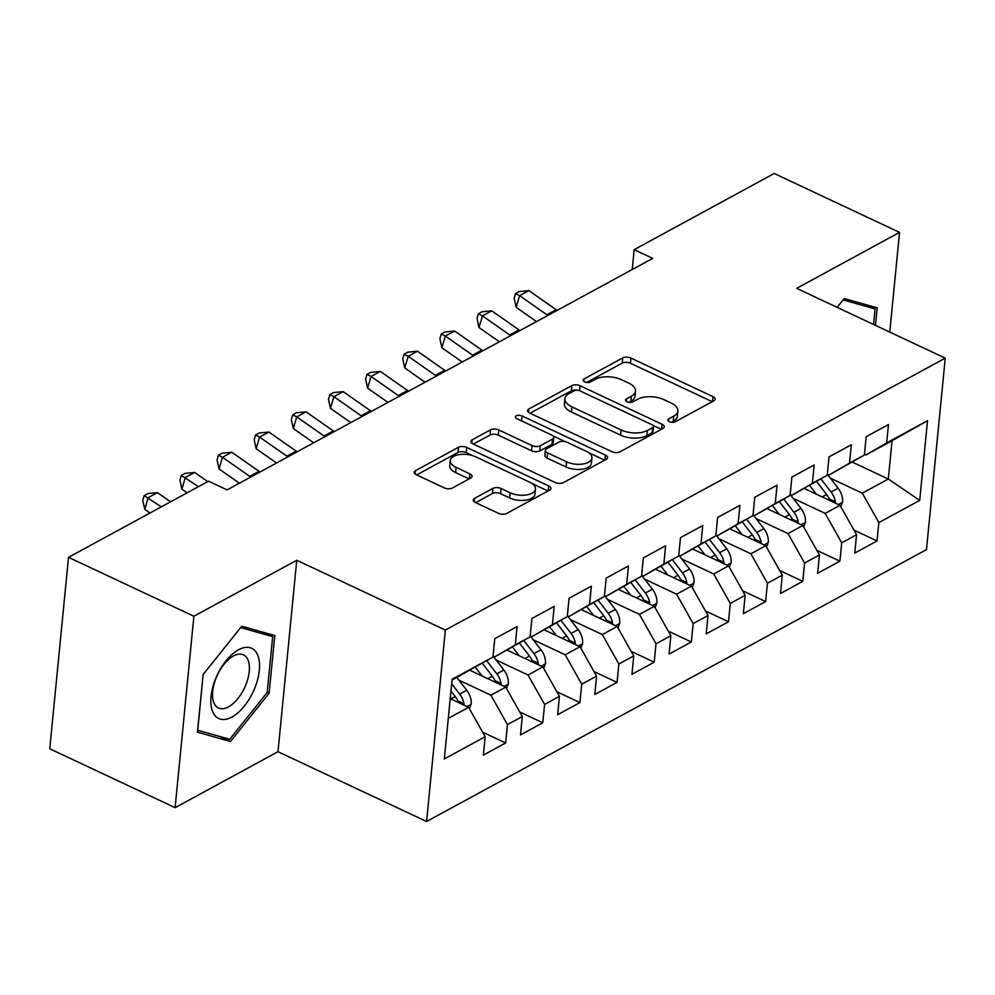 <?xml version="1.0" encoding="UTF-8"?>
<svg xmlns="http://www.w3.org/2000/svg" width="995" height="995" viewBox="0 0 995 995"><rect width="100%" height="100%" fill="white"/><g stroke="black" fill="none" stroke-linecap="round" stroke-linejoin="round"><path stroke-width="1.49" d="M669.424 421.706A4.104 2.015 5.6 0 0 675.157 421.818L713.9 400.749A5.858 2.873 5.6 0 0 715.169 399.182A5.858 2.873 5.6 0 0 712.98 396.632L630.942 358.088A5.858 2.873 5.6 0 0 622.746 357.926L584.003 378.995A4.104 2.015 5.6 0 0 583.12 380.102A4.104 2.015 5.6 0 0 584.65 381.893A4.104 2.015 5.6 0 0 590.396 381.993L595.408 379.269A18.743 9.204 5.6 0 1 621.651 379.779L628.492 382.988A18.743 9.204 5.6 0 1 635.482 391.159A18.743 9.204 5.6 0 1 631.402 396.184L626.39 398.908A4.104 2.015 5.6 0 0 625.507 400.015A4.104 2.015 5.6 0 0 627.037 401.793A4.104 2.015 5.6 0 0 632.77 401.905L637.783 399.182A18.743 9.204 5.6 0 1 664.038 399.691L670.879 402.9A18.743 9.204 5.6 0 1 677.869 411.072A18.743 9.204 5.6 0 1 673.789 416.097L668.777 418.82A4.104 2.015 5.6 0 0 667.894 419.927A4.104 2.015 5.6 0 0 669.424 421.706M474.515 498.383A5.858 2.873 5.6 0 0 473.247 499.963A5.858 2.873 5.6 0 0 475.423 502.512L498.445 513.321A5.858 2.873 5.6 0 0 506.642 513.482L549.663 490.087A5.858 2.873 5.6 0 0 550.931 488.52A5.858 2.873 5.6 0 0 548.755 485.958L466.717 447.427A5.858 2.873 5.6 0 0 458.508 447.265L415.5 470.66A5.858 2.873 5.6 0 0 414.219 472.227A5.858 2.873 5.6 0 0 416.407 474.789L444.205 487.849A5.858 2.873 5.6 0 0 452.414 488.01L470.822 477.986A5.858 2.873 5.6 0 0 472.09 476.418A5.858 2.873 5.6 0 0 469.914 473.869L456.12 467.389A15.671 7.686 5.6 0 1 450.275 460.561A15.671 7.686 5.6 0 1 459.454 454.578A15.671 7.686 5.6 0 1 475.622 456.78L529.638 482.152A15.671 7.686 5.6 0 1 535.472 488.98A15.671 7.686 5.6 0 1 526.305 494.975A15.671 7.686 5.6 0 1 510.124 492.761L501.132 488.533A5.858 2.873 5.6 0 0 492.923 488.371L474.515 498.383L474.18 501.741M193.888 616.228L175.12 807.666L277.991 751.71L296.759 560.26L193.888 616.228L68.518 557.324L208.54 481.17L227.109 489.888L652.732 258.377L634.163 249.658L632.211 269.546M296.759 560.26L445.35 630.059L945.25 358.15L926.482 549.588L426.569 821.509L445.35 630.059M889.766 332.081L899.542 232.382L796.672 288.351L945.25 358.15M899.542 232.382L774.185 173.491L634.163 249.658M611.813 451.655A5.858 2.873 5.6 0 0 620.022 451.817L663.043 428.41A5.858 2.873 5.6 0 0 664.312 426.843A5.858 2.873 5.6 0 0 662.123 424.293L580.085 385.749A5.858 2.873 5.6 0 0 571.889 385.6L528.867 408.995A5.858 2.873 5.6 0 0 527.599 410.562A5.858 2.873 5.6 0 0 529.788 413.112L611.813 451.655M606.353 459.255L563.332 482.65A5.858 2.873 5.6 0 1 555.135 482.488L473.098 443.957A5.858 2.873 5.6 0 1 470.909 441.394A5.858 2.873 5.6 0 1 472.177 439.827L490.597 429.815A5.858 2.873 5.6 0 1 498.793 429.977L532.064 445.598A5.858 2.873 5.6 0 0 540.273 445.76L552.486 439.118A5.858 2.873 5.6 0 0 553.755 437.551A5.858 2.873 5.6 0 0 551.566 434.989L516.927 418.721A4.104 2.015 5.6 0 1 515.398 416.93A4.104 2.015 5.6 0 1 517.798 415.363A4.104 2.015 5.6 0 1 522.039 415.947L605.445 455.125A5.858 2.873 5.6 0 1 607.622 457.675A5.858 2.873 5.6 0 1 606.353 459.255M852.242 462.09L888.299 479.03L892.055 440.748L927.514 420.698L886.657 442.912L888.46 424.554L866.172 436.668L864.381 455.038L849.519 463.123L851.322 444.753L829.034 456.867L827.243 475.237L812.38 483.321L814.184 464.951L791.896 477.078L790.092 495.435L775.242 503.52L777.045 485.15L754.757 497.276L752.954 515.646L738.103 523.718L739.907 505.36L717.619 517.475L715.815 535.845L700.965 543.929L702.756 525.559L680.481 537.673L678.677 556.043L663.827 564.128L665.618 545.757L643.342 557.884L641.539 576.254L626.676 584.326L628.479 565.956L606.204 578.083L604.4 596.453L589.537 604.525L591.341 586.167L569.053 598.281L567.262 616.651L552.399 624.736L554.203 606.365L531.915 618.48L530.111 636.85L515.261 644.934L517.064 626.564L494.776 638.69L492.973 657.061L452.041 680.082M927.514 420.698L919.703 500.373L878.846 522.599L862.304 493.172L830.365 478.172M853.984 530.136L877.043 540.969L878.846 522.599M877.043 540.969L854.767 553.083L856.558 534.713L841.708 542.797L825.166 513.383L793.214 498.371M816.845 550.334L839.904 561.168L841.708 542.797M839.904 561.168L817.629 573.294L819.42 554.924L804.569 562.996L788.028 533.581L756.076 518.569M779.707 570.533L802.766 581.366L804.569 562.996M802.766 581.366L780.478 593.493L782.281 575.122L767.431 583.207L750.889 553.78L718.937 538.78M742.568 590.731L765.628 601.565L767.431 583.207M765.628 601.565L743.34 613.691L745.143 595.321L730.293 603.405L713.751 573.978L681.799 558.979M705.43 610.942L728.489 621.775L730.293 603.405M728.489 621.775L706.201 633.89L708.005 615.519L693.154 623.604L676.6 594.189L644.661 579.177M668.279 631.141L691.351 641.974L693.154 623.604M691.351 641.974L669.063 654.101L670.866 635.73L656.004 643.802L639.462 614.388L607.522 599.376M631.141 651.339L654.212 662.172L656.004 643.802M654.212 662.172L631.924 674.299L633.728 655.929L618.865 664.013L602.323 634.586L570.384 619.587M594.003 671.538L617.062 682.383L618.865 664.013M617.062 682.383L594.786 694.498L596.59 676.127L581.727 684.212L565.185 654.785L533.245 639.785M556.864 691.749L579.923 702.582L581.727 684.212M579.923 702.582L557.648 714.696L559.439 696.338L544.588 704.41L528.046 674.996L496.095 659.983M519.726 711.947L542.785 722.78L544.588 704.41M542.785 722.78L520.509 734.907L522.3 716.537L507.45 724.621L490.908 695.194L458.956 680.182M482.587 732.146L505.647 742.979L507.45 724.621M505.647 742.979L483.359 755.106L485.162 736.735L444.305 758.961L452.128 679.274L492.973 657.061M493.06 656.153L494.664 656.911L530.111 636.85M515.261 644.934L494.664 656.911M448.285 718.378L468.62 707.321L450.225 698.677M485.162 736.735L468.62 707.321M530.211 635.954L531.803 636.7L567.262 616.651M552.399 624.736L531.803 636.7M490.908 695.194L505.758 687.11L470.001 670.319M522.3 716.537L505.758 687.11M567.349 615.756L568.941 616.502L604.4 596.453M589.537 604.525L568.941 616.502M528.046 674.996L542.897 666.911L507.139 650.108M559.439 696.338L542.897 666.911M604.487 595.557L606.079 596.303L641.539 576.254M626.676 584.326L606.079 596.303M565.185 654.785L580.035 646.713L544.29 629.91M596.59 676.127L580.035 646.713M641.626 575.346L643.218 576.093L678.677 556.043M663.827 564.128L643.218 576.093M602.323 634.586L617.186 626.502L581.428 609.711M633.728 655.929L617.186 626.502M678.764 555.148L680.356 555.894L715.815 535.845M700.965 543.929L680.356 555.894M639.462 614.388L654.324 606.303L618.567 589.513M670.866 635.73L654.324 606.303M715.903 534.949L717.494 535.696L752.954 515.646M738.103 523.718L717.494 535.696M676.6 594.189L691.463 586.105L655.705 569.302M708.005 615.519L691.463 586.105M753.041 514.738L754.633 515.497L790.092 495.435M775.242 503.52L754.633 515.497M713.751 573.978L728.601 565.906L692.843 549.103M745.143 595.321L728.601 565.906M790.179 494.54L791.784 495.286L827.243 475.237M812.38 483.321L791.784 495.286M750.889 553.78L765.74 545.695L729.982 528.905M782.281 575.122L765.74 545.695M827.33 474.341L828.922 475.088L864.381 455.038M849.519 463.123L828.922 475.088M788.028 533.581L802.878 525.497L767.12 508.706M819.42 554.924L802.878 525.497M864.468 454.143L866.06 454.889L892.055 440.748M886.657 442.912L866.06 454.889M825.166 513.383L840.016 505.298L804.258 488.495M856.558 534.713L840.016 505.298M68.518 557.324L49.75 748.775L175.12 807.666M277.991 751.71L426.569 821.509M862.304 493.172L888.299 479.03L919.703 500.373M875.488 325.377L877.204 307.865L844.195 298.537L837.131 307.356M269.135 693.192L274.794 635.544L241.785 626.203L203.117 674.535L197.458 732.183L230.467 741.511L269.135 693.192L267.207 692.284M671.426 422.278L673.279 421.271A18.743 9.204 5.6 0 0 677.359 416.246L677.869 411.072M635.482 391.159L634.972 396.333A18.743 9.204 5.6 0 1 630.905 401.358L629.039 402.378M712.196 401.669L630.444 363.262A5.858 2.873 5.6 0 0 622.236 363.1L586.652 382.466M577.585 390.264A5.858 2.873 5.6 0 0 571.379 390.774L530.061 413.248M661.352 429.33L653.118 425.474M652.645 427.601A4.104 2.015 5.6 0 0 653.541 426.494A4.104 2.015 5.6 0 0 652.011 424.716L579.998 390.886A4.104 2.015 5.6 0 0 574.264 390.774L568.966 393.647A18.743 9.204 5.6 0 0 564.899 398.672A18.743 9.204 5.6 0 0 571.889 406.843L621.116 429.964A18.743 9.204 5.6 0 0 647.359 430.474L652.645 427.601L652.135 432.775A4.104 2.015 5.6 0 0 653.031 431.668L653.541 426.494M564.899 398.672L564.389 403.846A18.743 9.204 5.6 0 0 571.379 412.017L571.889 406.843M652.135 432.775L646.85 435.648A18.743 9.204 5.6 0 1 620.606 435.138L571.379 412.017M473.371 444.081L490.087 434.989L490.597 429.815M553.755 437.551L553.245 442.725A5.858 2.873 5.6 0 1 551.976 444.292L539.763 450.934A5.858 2.873 5.6 0 1 531.554 450.772L498.284 435.151A5.858 2.873 5.6 0 0 490.087 434.989M552.946 435.872L565.222 441.643M588.518 452.588L604.661 460.175M566.59 461.817A15.671 7.686 5.6 0 0 582.759 464.031A15.671 7.686 5.6 0 0 591.938 458.048A15.671 7.686 5.6 0 0 586.092 451.208L567.063 442.277A5.858 2.873 5.6 0 0 558.867 442.116L546.653 448.757A5.858 2.873 5.6 0 0 545.372 450.325A5.858 2.873 5.6 0 0 547.561 452.887L566.59 461.817L566.08 466.991A15.671 7.686 5.6 0 0 582.262 469.205A15.671 7.686 5.6 0 0 591.428 463.222L591.938 458.048M545.372 450.325L544.874 455.499A5.858 2.873 5.6 0 0 547.051 458.061L547.561 452.887M566.08 466.991L547.051 458.061M535.472 488.98L534.962 494.154A15.671 7.686 5.6 0 1 525.795 500.149A15.671 7.686 5.6 0 1 509.627 497.935L500.622 493.707A5.858 2.873 5.6 0 0 492.413 493.545L475.697 502.637M450.275 460.561L449.777 465.735A15.671 7.686 5.6 0 0 455.61 472.563L456.12 467.389M469.13 478.918L455.61 472.563M472.724 455.66L466.207 452.601A5.858 2.873 5.6 0 0 457.998 452.439L416.681 474.913M547.971 491.008L532.064 483.533M219.696 736.462L230.467 741.511M840.8 506.691L842.578 502.027A15.808 11.156 -118.5 0 0 838.126 488.209L827.442 474.391M816.36 494.179L809.631 485.473M805.353 489.018L804.756 488.234M835.34 503.097L835.327 501.716A15.808 11.156 -118.5 0 0 831.074 492.052L820.912 478.918M816.547 481.456L826.609 494.478A15.808 11.156 61.5 0 1 829.942 500.56M547.859 315.427A29.838 21.057 61.5 0 1 546.864 314.756L519.601 295.664L516.156 307.331L536.516 321.596M557.138 310.378A29.838 21.057 61.5 0 1 556.143 309.706L528.892 290.615L519.601 295.664L515.547 293.587L519.266 291.572L528.892 290.615M516.156 307.331L514.166 298.251L515.547 293.587M803.661 526.89L805.44 522.226A15.808 11.156 -118.5 0 0 800.987 508.42L790.304 494.602M779.222 514.378L772.481 505.671M768.215 509.216L767.618 508.433M798.201 523.295L798.189 521.915A15.808 11.156 -118.5 0 0 793.923 512.251L783.774 499.117M779.408 501.654L789.47 514.676A15.808 11.156 61.5 0 1 792.804 520.758M766.523 547.088L768.302 542.437A15.808 11.156 -118.5 0 0 763.849 528.619L753.165 514.801M742.083 534.589L735.342 525.87M731.076 529.415L730.479 528.631M761.051 543.494L761.051 542.126A15.808 11.156 -118.5 0 0 756.785 532.462L746.636 519.315M742.258 521.853L752.332 534.887A15.808 11.156 61.5 0 1 755.665 540.969M510.709 335.626A29.838 21.057 61.5 0 1 509.726 334.967L482.463 315.875L479.005 327.529L499.378 341.795M519.999 330.576A29.838 21.057 61.5 0 1 519.004 329.917L491.741 310.826L482.463 315.875L478.408 313.786L482.127 311.771L491.741 310.826M479.005 327.529L477.028 318.45L478.408 313.786M473.57 355.837A29.838 21.057 61.5 0 1 472.575 355.165L445.325 336.074L441.867 347.74L462.24 362.006M482.861 350.787A29.838 21.057 61.5 0 1 481.866 350.116L454.603 331.024L445.325 336.074L441.27 333.997L444.989 331.969L454.603 331.024M441.867 347.74L439.889 338.661L441.27 333.997M843.101 299.893L875.078 308.935L873.548 324.469M866.16 304.744L875.078 308.935M212.644 711.612A38.793 19.813 115.2 0 0 244.409 705.99A38.793 19.813 115.2 0 0 257.755 655.245A38.793 19.813 115.2 0 0 225.977 660.867A38.793 19.813 115.2 0 0 212.644 711.612M213.888 702.781A29.365 15 115.2 0 0 218.477 708.017A29.365 15 115.2 0 0 241.499 693.453A29.365 15 115.2 0 0 248.041 660.095A29.365 15 115.2 0 0 243.452 654.859A29.365 15 115.2 0 0 220.43 669.424A29.365 15 115.2 0 0 213.888 702.781M240.69 627.571L272.667 636.613L267.182 692.47L229.721 739.285L197.731 730.243L203.204 674.411M263.75 632.422L272.667 636.613M729.385 567.287L731.163 562.635A15.808 11.156 -118.5 0 0 726.711 548.817L716.027 534.999M704.945 554.787L698.204 546.081M693.938 549.613L693.328 548.842M723.912 563.705L723.912 562.324A15.808 11.156 -118.5 0 0 719.646 552.66L709.497 539.514M705.119 542.064L715.194 555.086A15.808 11.156 61.5 0 1 718.527 561.168M692.246 587.498L694.025 582.834A15.808 11.156 -118.5 0 0 689.56 569.028L678.889 555.198M667.794 574.986L661.066 566.279M656.799 569.824L656.19 569.04M686.774 583.903L686.774 582.523A15.808 11.156 -118.5 0 0 682.508 572.859L672.346 559.725M667.981 562.262L678.055 575.284A15.808 11.156 61.5 0 1 681.376 581.366M436.432 376.035A29.838 21.057 61.5 0 1 435.437 375.364L408.186 356.272L404.729 367.939L425.101 382.204M445.723 370.986A29.838 21.057 61.5 0 1 444.728 370.314L417.465 351.223L408.186 356.272L404.132 354.195L407.851 352.18L417.465 351.223M404.729 367.939L402.751 358.859L404.132 354.195M399.293 396.234A29.838 21.057 61.5 0 1 398.298 395.562L371.048 376.471L367.59 388.137L387.963 402.403M408.584 391.184A29.838 21.057 61.5 0 1 407.589 390.513L380.326 371.421L371.048 376.471L366.993 374.394L370.7 372.379L380.326 371.421M367.59 388.137L365.613 379.058L366.993 374.394M655.096 607.696L656.874 603.032A15.808 11.156 -118.5 0 0 652.421 589.227L641.738 575.408M630.656 595.197L623.927 586.478M619.661 590.023L619.052 589.239M649.635 604.102L649.635 602.721A15.808 11.156 -118.5 0 0 645.369 593.057L635.208 579.923M630.842 582.461L640.917 595.483A15.808 11.156 61.5 0 1 644.238 601.577M362.155 416.432A29.838 21.057 61.5 0 1 361.16 415.773L333.897 396.682L330.452 408.336L350.812 422.601M371.446 411.383A29.838 21.057 61.5 0 1 370.451 410.724L343.188 391.632L333.897 396.682L329.855 394.592L333.561 392.577L343.188 391.632M330.452 408.336L328.474 399.269L329.855 394.592M617.957 627.895L619.736 623.243A15.808 11.156 -118.5 0 0 615.283 609.425L604.599 595.607M593.517 615.395L586.789 606.689M582.51 610.221L581.913 609.45M612.497 624.313L612.497 622.932A15.808 11.156 -118.5 0 0 608.231 613.268L598.07 600.122M593.704 602.659L603.766 615.694A15.808 11.156 61.5 0 1 607.099 621.775M325.017 436.643A29.838 21.057 61.5 0 1 324.022 435.972L296.759 416.88L293.314 428.546L313.674 442.812M334.295 431.594A29.838 21.057 61.5 0 1 333.313 430.922L306.05 411.83L296.759 416.88L292.717 414.803L296.423 412.776L306.05 411.83M293.314 428.546L291.336 419.467L292.717 414.803M580.819 648.093L582.597 643.442A15.808 11.156 -118.5 0 0 578.145 629.624L567.461 615.805M556.379 635.594L549.65 626.887M545.372 630.42L544.775 629.648M575.359 644.511L575.346 643.131A15.808 11.156 -118.5 0 0 571.093 633.467L560.931 620.333M556.566 622.87L566.628 635.892A15.808 11.156 61.5 0 1 569.961 641.974M287.878 456.842A29.838 21.057 61.5 0 1 286.883 456.17L259.62 437.079L256.175 448.745L276.535 463.011M297.157 451.792A29.838 21.057 61.5 0 1 296.162 451.121L268.911 432.029L259.62 437.079L255.566 435.002L259.285 432.987L268.911 432.029M256.175 448.745L254.185 439.666L255.566 435.002M543.68 668.304L545.459 663.64A15.808 11.156 -118.5 0 0 541.006 649.834L530.323 636.016M519.241 655.792L512.512 647.086M508.234 650.63L507.637 649.847M538.22 664.71L538.208 663.329A15.808 11.156 -118.5 0 0 533.954 653.665L523.793 640.531M519.427 643.068L529.489 656.091A15.808 11.156 61.5 0 1 532.822 662.172M250.74 477.04A29.838 21.057 61.5 0 1 249.745 476.381L222.482 457.277L219.024 468.943L239.397 483.209M260.018 471.991A29.838 21.057 61.5 0 1 259.023 471.319L231.773 452.228L222.482 457.277L218.427 455.2L222.146 453.185L231.773 452.228M219.024 468.943L217.047 459.864L218.427 455.2M506.542 688.503L508.321 683.851A15.808 11.156 -118.5 0 0 503.868 670.033L493.184 656.215M482.102 676.003L475.361 667.284M471.095 670.829L470.498 670.045M501.082 684.908L501.07 683.54A15.808 11.156 -118.5 0 0 496.803 673.864L486.654 660.73M482.289 663.267L492.351 676.289A15.808 11.156 61.5 0 1 495.684 682.383M207.731 481.605L194.622 472.438L185.344 477.488L181.886 489.142L187.122 492.811M198.44 486.654L181.289 475.411L185.008 473.384L194.622 472.438M181.886 489.142L179.908 480.075L181.289 475.411M469.404 708.701L471.182 704.05A15.808 11.156 -118.5 0 0 466.73 690.231L456.854 677.471M463.931 705.119L463.931 703.739A15.808 11.156 -118.5 0 0 459.665 694.075L451.68 683.739M450.971 691.015L455.212 696.5A15.808 11.156 61.5 0 1 458.546 702.582M170.593 501.816L157.484 492.637L148.205 497.687L144.748 509.353L149.984 513.022M161.302 506.865L144.151 495.609L147.869 493.582L157.484 492.637M144.748 509.353L142.77 500.274L144.151 495.609M673.279 421.271L673.789 416.097M626.166 401.259L626.39 398.908M630.905 401.358L631.402 396.184M583.779 381.346L584.003 378.995M622.236 363.1L622.746 357.926M630.444 363.262L630.942 358.088M712.507 401.507L712.98 396.632M668.553 421.171L668.777 418.82M528.544 412.353L528.867 408.995M571.379 390.774L571.889 385.6M579.6 390.712L580.085 385.749M661.65 429.168L662.123 424.293M620.606 435.138L621.116 429.964M646.85 435.648L647.359 430.474M471.854 443.185L472.177 439.827M498.284 435.151L498.793 429.977M531.554 450.772L532.064 445.598M539.763 450.934L540.273 445.76M551.976 444.292L552.486 439.118M521.554 420.885L522.039 415.947M604.96 460.001L605.445 455.125M492.413 493.545L492.923 488.371M500.622 493.707L501.132 488.533M509.627 497.935L510.124 492.761M469.429 478.744L469.914 473.869M415.164 474.018L415.5 470.66M457.998 452.439L458.508 447.265M466.207 452.601L466.717 447.427M548.27 490.846L548.755 485.958M838.412 504.54L842.466 502.338M831.074 492.052L838.126 488.209M822.156 496.903L826.609 494.478M829.258 498.868L835.327 501.716M546.864 314.756L556.143 309.706M801.273 524.738L805.328 522.537M793.923 512.251L800.987 508.42M785.018 517.101L789.47 514.676M792.107 519.067L798.189 521.915M764.135 544.949L768.177 542.748M756.785 532.462L763.849 528.619M747.867 537.312L752.332 534.887M754.969 539.265L761.051 542.126M509.726 334.967L519.004 329.917M472.575 355.165L481.866 350.116M726.997 565.148L731.039 562.946M719.646 552.66L726.711 548.817M710.729 557.511L715.194 555.086M717.83 559.464L723.912 562.324M689.858 585.346L693.901 583.145M682.508 572.859L689.56 569.028M673.59 577.709L678.055 575.284M680.692 579.675L686.774 582.523M435.437 375.364L444.728 370.314M398.298 395.562L407.589 390.513M652.72 605.557L656.762 603.343M645.369 593.057L652.421 589.227M636.452 597.908L640.917 595.483M643.554 599.873L649.635 602.721M361.16 415.773L370.451 410.724M615.569 625.755L619.624 623.554M608.231 613.268L615.283 609.425M599.313 618.119L603.766 615.694M606.415 620.072L612.497 622.932M324.022 435.972L333.313 430.922M578.431 645.954L582.485 643.753M571.093 633.467L578.145 629.624M562.175 638.317L566.628 635.892M569.277 640.27L575.346 643.131M286.883 456.17L296.162 451.121M541.292 666.153L545.347 663.951M533.954 653.665L541.006 649.834M525.037 658.516L529.489 656.091M532.138 660.481L538.208 663.329M249.745 476.381L259.023 471.319M504.154 686.363L508.209 684.15M496.803 673.864L503.868 670.033M487.898 678.714L492.351 676.289M494.988 680.679L501.07 683.54M467.016 706.562L471.058 704.361M459.665 694.075L466.73 690.231M450.747 698.925L455.212 696.5M457.849 700.878L463.931 703.739"/></g></svg>
